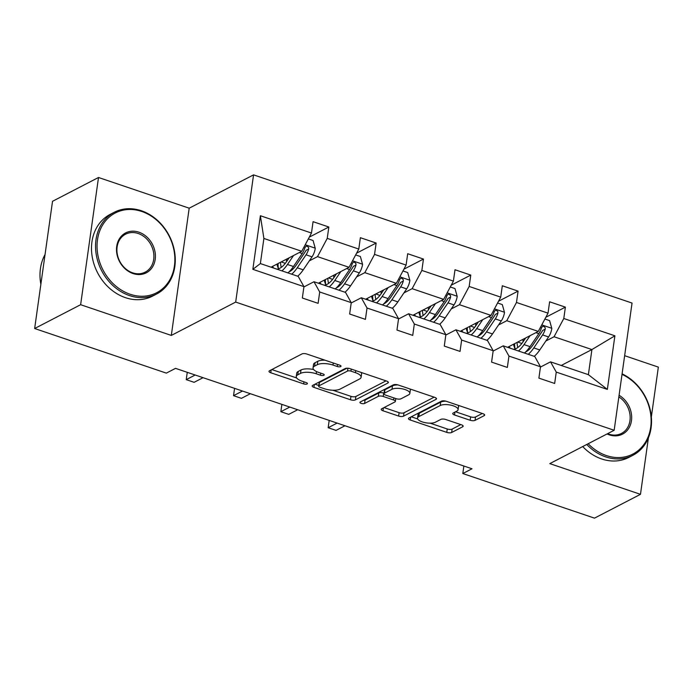 <?xml version="1.0" encoding="UTF-8"?>
<svg xmlns="http://www.w3.org/2000/svg" width="693" height="693" viewBox="0 0 693 693"><rect width="100%" height="100%" fill="white"/><g stroke="black" fill="none" stroke-linecap="round" stroke-linejoin="round"><path stroke-width="1.04" d="M340.67 366.588A2.529 0.927 -172 0 0 341.008 366.207A2.529 0.927 -172 0 0 339.769 365.194L306.878 354.054A3.612 1.325 -172 0 0 301.975 353.941L269.482 370.772A3.612 1.325 -172 0 0 268.997 371.318A3.612 1.325 -172 0 0 270.764 372.756L303.664 383.896A2.529 0.927 -172 0 0 307.094 383.974A2.529 0.927 -172 0 0 307.432 383.593A2.529 0.927 -172 0 0 306.193 382.588L301.931 381.141A11.564 4.236 -172 0 1 296.257 376.542A11.564 4.236 -172 0 1 297.799 374.8L300.511 373.397A11.564 4.236 -172 0 1 316.199 373.761L320.452 375.199A2.529 0.927 -172 0 0 323.882 375.277A2.529 0.927 -172 0 0 324.22 374.896A2.529 0.927 -172 0 0 322.981 373.891L318.719 372.453A11.564 4.236 -172 0 1 313.045 367.853A11.564 4.236 -172 0 1 314.596 366.103L317.299 364.7A11.564 4.236 -172 0 1 332.986 365.064L337.24 366.502A2.529 0.927 -172 0 0 340.67 366.588M470.149 420.261A3.612 1.325 -172 0 0 475.051 420.374L484.164 415.653A3.612 1.325 -172 0 0 484.65 415.107A3.612 1.325 -172 0 0 482.874 413.669L446.344 401.299A3.612 1.325 -172 0 0 441.441 401.178L408.948 418.009A3.612 1.325 -172 0 0 408.463 418.555A3.612 1.325 -172 0 0 410.239 419.993L446.768 432.371A3.612 1.325 -172 0 0 451.671 432.484L462.681 426.775A3.612 1.325 -172 0 0 463.167 426.23A3.612 1.325 -172 0 0 461.391 424.792L445.755 419.499A3.612 1.325 -172 0 0 440.861 419.386L435.395 422.21A9.667 3.543 -172 0 1 424.376 422.505A9.667 3.543 -172 0 1 417.541 418.061A9.667 3.543 -172 0 1 418.832 416.606L440.228 405.526A9.667 3.543 -172 0 1 451.247 405.24A9.667 3.543 -172 0 1 458.082 409.676A9.667 3.543 -172 0 1 456.791 411.131L453.222 412.985A3.612 1.325 -172 0 0 452.737 413.53A3.612 1.325 -172 0 0 454.513 414.968L470.149 420.261L470.625 416.865A3.612 1.325 -172 0 0 475.528 416.978L482.302 413.47M549.792 463.617L640.471 494.326L594.49 518.139L462.811 473.536L472.002 468.78L175.528 368.355L166.329 373.12L34.65 328.517L80.631 304.703L171.31 335.421L235.681 302.079L614.163 430.275L549.792 463.617M387.881 383.038A3.612 1.325 -172 0 0 388.366 382.493A3.612 1.325 -172 0 0 386.59 381.055L350.06 368.685A3.612 1.325 -172 0 0 345.157 368.572L312.664 385.395A3.612 1.325 -172 0 0 312.179 385.94A3.612 1.325 -172 0 0 313.955 387.378L350.485 399.757A3.612 1.325 -172 0 0 355.388 399.87L387.881 383.038L388.054 381.834M398.206 384.987L434.736 397.366A3.612 1.325 -172 0 1 436.512 398.804A3.612 1.325 -172 0 1 436.027 399.35L403.525 416.172A3.612 1.325 -172 0 1 398.631 416.06L382.995 410.767A3.612 1.325 -172 0 1 381.219 409.329A3.612 1.325 -172 0 1 381.704 408.783L394.88 401.957A3.612 1.325 -172 0 0 395.365 401.412A3.612 1.325 -172 0 0 393.589 399.974L383.22 396.465A3.612 1.325 -172 0 0 378.317 396.344L364.596 403.456A2.529 0.927 -172 0 1 361.711 403.525A2.529 0.927 -172 0 1 359.927 402.364A2.529 0.927 -172 0 1 360.265 401.983L393.303 384.875A3.612 1.325 -172 0 1 398.206 384.987M640.471 494.326L648.405 437.863M651.342 416.961L658.35 367.108L624.653 355.691M171.31 335.421L189.189 208.195L98.51 177.486L80.631 304.703M98.51 177.486L52.529 201.299L34.65 328.517M540.445 367.082L550.537 361.85L588.383 374.67L607.354 389.405L556.262 372.098L554.66 383.463L538.894 378.127L540.488 366.762L508.948 356.081L507.354 367.446L491.58 362.101L493.182 350.736L461.642 340.055L460.039 351.42L444.274 346.076L445.868 334.71L414.327 324.029L412.733 335.395L396.959 330.05L398.562 318.685L367.021 308.004L365.419 319.369L349.653 314.024L351.247 302.659L319.707 291.978L318.113 303.343L302.339 298.007L303.941 286.642L252.841 269.334L260.377 215.731L311.469 233.039L313.071 221.673L328.837 227.009L327.243 238.375L358.783 249.056L360.377 237.69L376.152 243.035L374.549 254.4L406.089 265.081L407.692 253.716L423.458 259.061L421.864 270.426L453.404 281.107L454.998 269.742L470.772 275.086L469.17 286.452L500.71 297.132L502.312 285.767L518.078 291.112L516.484 302.477L548.024 313.158L549.618 301.793L565.393 307.138L563.79 318.503L614.89 335.802L607.354 389.405M550.537 361.85L556.262 372.098M235.681 302.079L253.56 174.861L632.042 303.058L614.163 430.275M498.536 324.982L506.756 320.72L538.296 331.41L507.588 347.306M481.54 333.783L479.287 334.953M538.296 331.41L548.024 313.158M506.756 320.72L516.484 302.477M493.13 351.056L503.231 345.833L534.771 356.514L540.488 366.762M503.231 345.833L508.948 356.081M451.23 308.957L459.442 304.703L490.982 315.384L460.282 331.28M434.234 317.758L431.973 318.927M490.982 315.384L500.71 297.132M459.442 304.703L469.17 286.452M445.824 335.031L455.916 329.807L487.456 340.488L493.182 350.736M455.916 329.807L461.642 340.055M403.915 292.931L412.136 288.678L443.676 299.359L412.967 315.254M386.919 301.732L384.667 302.902M443.676 299.359L453.404 281.107M412.136 288.678L421.864 270.426M398.51 319.005L408.61 313.782L440.15 324.463L445.868 334.71M408.61 313.782L414.327 324.029M356.609 276.905L364.821 272.652L396.361 283.333L365.661 299.237M339.613 285.707L337.352 286.876M396.361 283.333L406.089 265.081M364.821 272.652L374.549 254.4M351.204 302.98L361.296 297.756L392.836 308.437L398.562 318.685M361.296 297.756L367.021 308.004M309.295 260.88L317.515 256.627L349.055 267.307L318.347 283.212M292.299 269.681L290.046 270.85M349.055 267.307L358.783 249.056M317.515 256.627L327.243 238.375M303.889 286.954L313.99 281.73L345.53 292.411L351.247 302.659M313.99 281.73L319.707 291.978M260.377 215.731L263.894 238.461L301.741 251.282L271.041 267.186M301.741 251.282L311.469 233.039M189.189 208.195L253.56 174.861M463.868 466.017L462.811 473.536M588.383 374.67L591.917 349.567L554.062 336.746L545.85 341.008M561.209 365.471L591.917 349.567L614.89 335.802M263.894 238.461L260.369 263.574L298.215 276.386L303.941 286.642M528.854 349.809L526.593 350.97M260.369 263.574L252.841 269.334M554.062 336.746L563.79 318.503M309.286 237.136L328.837 227.009M356.592 253.162L376.152 243.035M403.906 269.187L423.458 259.061M451.212 285.213L470.772 275.086M498.527 301.238L518.078 291.112M545.833 317.264L565.393 307.138M324.956 360.178A11.564 4.236 -172 0 0 317.775 361.304L317.299 364.7M313.045 367.853L313.522 364.457A11.564 4.236 -172 0 1 315.072 362.708L317.775 361.304M313.669 369.542A11.564 4.236 -172 0 0 300.987 370.001L300.511 373.397M296.257 376.542L296.734 373.155A11.564 4.236 -172 0 1 298.276 371.405L300.987 370.001M271.821 369.56L296.673 377.971M332.883 390.237L350.961 396.361A3.612 1.325 -172 0 0 355.864 396.474L386.018 380.864M315.012 384.182L318.754 385.455M350.944 371.145A2.529 0.927 -172 0 0 347.514 371.067L318.988 385.836A2.529 0.927 -172 0 0 318.65 386.218A2.529 0.927 -172 0 0 319.889 387.231L324.376 388.747A11.564 4.236 -172 0 0 340.064 389.111L359.563 379.01A11.564 4.236 -172 0 0 361.105 377.269A11.564 4.236 -172 0 0 355.431 372.669L350.944 371.145L351.23 369.083M318.65 386.218L319.126 382.831A2.529 0.927 -172 0 1 319.464 382.449L346.942 368.217M361.105 377.269L361.581 373.873A11.564 4.236 -172 0 0 361.166 372.444M434.156 397.167L404.01 412.785L403.525 416.172M384.043 407.571L399.107 412.673A3.612 1.325 -172 0 0 404.01 412.785M384.052 393.191L383.697 393.07A3.612 1.325 -172 0 0 378.794 392.957L365.072 400.06L364.596 403.456M363.504 400.311A2.529 0.927 -172 0 0 365.072 400.06M408.558 394.871A9.667 3.543 -172 0 0 409.849 393.416A9.667 3.543 -172 0 0 403.014 388.981A9.667 3.543 -172 0 0 391.995 389.267L384.459 393.165A3.612 1.325 -172 0 0 383.974 393.711A3.612 1.325 -172 0 0 385.75 395.149L396.119 398.666A3.612 1.325 -172 0 0 401.022 398.778L408.558 394.871M409.849 393.416L410.325 390.02A9.667 3.543 -172 0 0 410.1 389.016M397.99 384.918A9.667 3.543 -172 0 0 392.472 385.871L391.995 389.267M383.974 393.711L384.45 390.324A3.612 1.325 -172 0 1 384.936 389.778L392.472 385.871M455.57 411.763L470.625 416.865M458.082 409.676L458.558 406.28A9.667 3.543 -172 0 0 458.385 405.37M445.971 401.178A9.667 3.543 -172 0 0 440.705 402.131L440.228 405.526M417.541 418.061L418.018 414.674A9.667 3.543 -172 0 1 419.308 413.21L440.705 402.131M430.093 423.163L447.245 428.976A3.612 1.325 -172 0 0 452.148 429.088L460.819 424.601M411.287 416.796L417.714 418.97M289.163 257.796L286.677 261.478A23.38 9.979 108.7 0 1 276.862 269.153M273.926 268.165A23.38 9.979 108.7 0 1 272.488 266.433M293.529 255.544L287.465 264.483A28.17 12.024 108.7 0 1 281.904 270.868M308.342 238.903L313.063 240.497L315.263 248.354A9.754 4.167 108.7 0 1 312.032 256.843L303.239 269.828A28.17 12.024 108.7 0 1 297.678 276.204M286.486 261.755L286.452 259.199M291.684 274.177A28.17 12.024 -71.3 0 0 297.245 267.793L306.037 254.807A9.754 4.167 -71.3 0 0 308.688 248.986L308.619 247.488L307.094 246.145L305.856 246.353L304.903 247.704A9.754 4.167 108.7 0 1 302.252 253.525L293.46 266.51A28.17 12.024 108.7 0 1 287.898 272.895M277.027 264.085A23.38 9.979 -71.3 0 0 278.681 268.797M278.369 268.278A28.17 12.024 -71.3 0 1 278.049 264.076L278.04 263.557M308.688 248.986L306.037 250.355A4.972 2.122 108.7 0 1 305.249 251.802L296.457 264.787A23.38 9.979 108.7 0 1 289.024 271.89M281.271 267.385A23.38 9.979 108.7 0 1 280.526 262.275M141.779 211.478A44.924 37.145 62.6 0 0 97.479 239.839A44.924 37.145 62.6 0 0 130.145 294.256A44.924 37.145 62.6 0 0 174.437 265.904A44.924 37.145 62.6 0 0 141.779 211.478M129.452 295.564A46.024 38.054 -117.4 0 1 96.37 255.362A46.024 38.054 -117.4 0 1 114.241 212.283A46.024 38.054 -117.4 0 1 141.372 210.75A46.024 38.054 -117.4 0 1 174.445 250.944A46.024 38.054 -117.4 0 1 156.575 294.023A46.024 38.054 -117.4 0 1 129.452 295.564M138.869 232.172A22.462 18.572 -117.4 0 1 155.197 259.381A22.462 18.572 -117.4 0 1 133.056 273.562A22.462 18.572 -117.4 0 1 116.719 246.353A22.462 18.572 -117.4 0 1 138.869 232.172M132.64 272.834A21.353 17.654 62.6 0 0 145.227 272.115A21.353 17.654 62.6 0 0 153.525 252.131A21.353 17.654 62.6 0 0 138.176 233.48A21.353 17.654 62.6 0 0 125.589 234.191A21.353 17.654 62.6 0 0 117.29 254.175A21.353 17.654 62.6 0 0 132.64 272.834M40.861 284.329A46.024 38.054 -117.4 0 1 45.054 254.504M156.575 294.023L152.529 296.119A46.024 38.054 -117.4 0 1 125.398 297.652A46.024 38.054 -117.4 0 1 92.325 257.458A46.024 38.054 -117.4 0 1 110.196 214.38L114.241 212.283M588.166 443.745A44.924 37.145 62.6 0 0 606.401 455.57A44.924 37.145 62.6 0 0 650.337 429.365A44.924 37.145 62.6 0 0 622.019 374.376M622.097 373.865A46.024 38.054 -117.4 0 1 651.108 414.804A46.024 38.054 -117.4 0 1 632.83 455.336A46.024 38.054 -117.4 0 1 605.708 456.878A46.024 38.054 -117.4 0 1 586.754 444.473M619.083 395.305A22.462 18.572 -117.4 0 1 631.046 422.834A22.462 18.572 -117.4 0 1 609.312 434.875A22.462 18.572 -117.4 0 1 607.051 433.957M607.631 433.662A21.353 17.654 62.6 0 0 608.904 434.147A21.353 17.654 62.6 0 0 621.482 433.428A21.353 17.654 62.6 0 0 630.11 416.008A21.353 17.654 62.6 0 0 618.858 396.924M632.83 455.336L628.785 457.432A46.024 38.054 -117.4 0 1 601.663 458.965A46.024 38.054 -117.4 0 1 582.709 446.569M336.477 273.822L333.983 277.503A23.38 9.979 108.7 0 1 324.168 285.178M321.231 284.182A23.38 9.979 108.7 0 1 319.794 282.458M340.835 271.561L334.78 280.509A28.17 12.024 108.7 0 1 329.218 286.893M355.656 254.929L360.377 256.523L362.578 264.38A9.754 4.167 108.7 0 1 359.346 272.869L350.545 285.854A28.17 12.024 108.7 0 1 344.984 292.229M333.792 277.78L333.766 275.225M338.998 290.202A28.17 12.024 -71.3 0 0 344.56 283.818L353.352 270.833A9.754 4.167 -71.3 0 0 355.994 265.012L355.925 263.513L354.4 262.171L353.161 262.378L352.217 263.73A9.754 4.167 108.7 0 1 349.567 269.551L340.774 282.536A28.17 12.024 108.7 0 1 335.213 288.92M324.341 280.111A23.38 9.979 -71.3 0 0 325.996 284.823M325.684 284.303A28.17 12.024 -71.3 0 1 325.355 280.102L325.346 279.582M355.994 265.012L353.352 266.381A4.972 2.122 108.7 0 1 352.555 267.827L343.763 280.812A23.38 9.979 108.7 0 1 336.33 287.916M328.577 283.411A23.38 9.979 108.7 0 1 327.841 278.3M383.783 289.847L381.297 293.529A23.38 9.979 108.7 0 1 371.483 301.204M368.546 300.208A23.38 9.979 108.7 0 1 367.108 298.484M388.149 287.586L382.086 296.535A28.17 12.024 108.7 0 1 376.524 302.919M402.962 270.946L407.683 272.548L409.884 280.405A9.754 4.167 108.7 0 1 406.652 288.886L397.86 301.879A28.17 12.024 108.7 0 1 392.299 308.255M381.107 293.806L381.072 291.251M386.304 306.228A28.17 12.024 -71.3 0 0 391.866 299.844L400.658 286.859A9.754 4.167 -71.3 0 0 403.309 281.037L403.239 279.539L401.715 278.188L400.476 278.404L399.523 279.755A9.754 4.167 108.7 0 1 396.872 285.577L388.08 298.562A28.17 12.024 108.7 0 1 382.519 304.946M371.647 296.136A23.38 9.979 -71.3 0 0 373.302 300.849M372.99 300.329A28.17 12.024 -71.3 0 1 372.669 296.128L372.661 295.608M403.309 281.037L400.658 282.406A4.972 2.122 108.7 0 1 399.87 283.853L391.077 296.838A23.38 9.979 108.7 0 1 383.645 303.941M375.892 299.437A23.38 9.979 108.7 0 1 375.147 294.317M195.175 375.008L186.235 379.643L194.118 382.311L203.066 377.685M187.257 372.332L186.235 379.643M431.098 305.873L428.603 309.546A23.38 9.979 108.7 0 1 418.789 317.229M415.852 316.233A23.38 9.979 108.7 0 1 414.414 314.509M435.455 303.612L429.4 312.56A28.17 12.024 108.7 0 1 423.839 318.936M450.277 286.971L454.998 288.574L457.198 296.431A9.754 4.167 108.7 0 1 453.967 304.911L445.166 317.896A28.17 12.024 108.7 0 1 439.605 324.281M428.413 309.832L428.387 307.276M433.619 322.254A28.17 12.024 -71.3 0 0 439.18 315.869L447.973 302.884A9.754 4.167 -71.3 0 0 450.615 297.063L450.545 295.564L449.021 294.213L447.782 294.421L446.838 295.781A9.754 4.167 108.7 0 1 444.187 301.602L435.395 314.587A28.17 12.024 108.7 0 1 429.833 320.972M418.962 312.153A23.38 9.979 -71.3 0 0 420.616 316.874M420.304 316.354A28.17 12.024 -71.3 0 1 419.975 312.153L419.967 311.633M450.615 297.063L447.973 298.432A4.972 2.122 108.7 0 1 447.176 299.878L438.383 312.864A23.38 9.979 108.7 0 1 430.951 319.967M423.198 315.462A23.38 9.979 108.7 0 1 422.461 310.343M242.489 391.034L233.541 395.668L241.424 398.336L250.372 393.711M234.572 388.357L233.541 395.668M478.404 321.899L475.918 325.571A23.38 9.979 108.7 0 1 466.103 333.255M463.167 332.259A23.38 9.979 108.7 0 1 461.729 330.535M482.77 319.638L476.706 328.586A28.17 12.024 108.7 0 1 471.145 334.962M497.583 302.997L502.304 304.599L504.504 312.448A9.754 4.167 108.7 0 1 501.273 320.937L492.48 333.922A28.17 12.024 108.7 0 1 486.919 340.306M475.727 325.857L475.693 323.302M480.925 338.279A28.17 12.024 -71.3 0 0 486.486 331.895L495.278 318.91A9.754 4.167 -71.3 0 0 497.929 313.08L497.86 311.59L496.335 310.239L495.097 310.447L494.144 311.798A9.754 4.167 108.7 0 1 491.493 317.628L482.7 330.613A28.17 12.024 108.7 0 1 477.139 336.997M466.268 328.179A23.38 9.979 -71.3 0 0 467.922 332.9M467.61 332.38A28.17 12.024 -71.3 0 1 467.29 328.179L467.281 327.659M497.929 313.08L495.278 314.457A4.972 2.122 108.7 0 1 494.49 315.904L485.698 328.889A23.38 9.979 108.7 0 1 478.265 335.984M470.512 331.488A23.38 9.979 108.7 0 1 469.767 326.368M289.795 407.06L280.856 411.694L288.738 414.362L297.687 409.728M281.878 404.383L280.856 411.694M525.718 337.924L523.224 341.597A23.38 9.979 108.7 0 1 513.409 349.281M510.472 348.284A23.38 9.979 108.7 0 1 509.034 346.561M530.076 335.663L524.021 344.603A28.17 12.024 108.7 0 1 518.459 350.987M544.897 319.023L549.618 320.625L551.819 328.473A9.754 4.167 108.7 0 1 548.587 336.963L539.795 349.948A28.17 12.024 108.7 0 1 534.225 356.332M523.033 341.874L523.007 339.327M528.239 354.296A28.17 12.024 -71.3 0 0 533.801 347.921L542.593 334.936A9.754 4.167 -71.3 0 0 545.244 329.106L545.166 327.616L543.641 326.264L542.402 326.472L541.458 327.824A9.754 4.167 108.7 0 1 538.808 333.654L530.015 346.639A28.17 12.024 108.7 0 1 524.454 353.014M513.582 344.204A23.38 9.979 -71.3 0 0 515.237 348.925M514.925 348.406A28.17 12.024 -71.3 0 1 514.596 344.204L514.587 343.685M545.244 329.106L542.593 330.483A4.972 2.122 108.7 0 1 541.796 331.921L533.004 344.915A23.38 9.979 108.7 0 1 525.571 352.009M517.818 347.514A23.38 9.979 108.7 0 1 517.082 342.394M337.11 423.085L328.161 427.72L336.053 430.388L344.993 425.753M329.192 420.4L328.161 427.72M333.272 362.993L332.986 365.064M315.072 362.708L314.596 366.103M320.746 373.137L320.452 375.199M316.502 371.552L316.199 373.761M298.276 371.405L297.799 374.8M303.95 381.826L303.664 383.896M271.171 369.897L270.764 372.756M337.534 364.44L337.24 366.502M355.864 396.474L355.388 399.87M350.961 396.361L350.485 399.757M314.353 384.52L313.955 387.378M347.903 368.243L347.514 371.067M319.464 382.449L318.988 385.836M355.717 370.599L355.431 372.669M436.192 398.146L436.027 399.35M399.107 412.673L398.631 416.06M383.394 407.908L382.995 410.767M393.884 397.912L393.589 399.974M383.697 393.07L383.22 396.465M378.794 392.957L378.317 396.344M384.936 389.778L384.459 393.165M454.92 412.101L454.513 414.968M419.308 413.21L418.832 416.606M462.855 425.571L462.681 426.775M452.148 429.088L451.671 432.484M447.245 428.976L446.768 432.371M410.637 417.134L410.239 419.993M484.338 414.449L484.164 415.653M475.528 416.978L475.051 420.374M315.211 248.155L305.215 244.768M293.46 266.51L287.465 264.483M281.185 261.928L285.325 263.331M303.239 269.828L297.245 267.793M302.252 253.525L299.324 252.538M312.032 256.843L306.037 254.807M362.517 264.18L352.529 260.793M340.774 282.536L334.78 280.509M328.499 277.954L332.64 279.357M350.545 285.854L344.56 283.818M349.567 269.551L346.639 268.563M359.346 272.869L353.352 270.833M409.832 280.206L399.835 276.819M388.08 298.562L382.086 296.535M375.805 293.979L379.946 295.383M397.86 301.879L391.866 299.844M396.872 285.577L393.945 284.589M406.652 288.886L400.658 286.859M457.137 296.232L447.15 292.844M435.395 314.587L429.4 312.56M423.12 310.005L427.26 311.408M445.166 317.896L439.18 315.869M444.187 301.602L441.259 300.606M453.967 304.911L447.973 302.884M504.452 312.257L494.455 308.87M482.7 330.613L476.706 328.586M470.426 326.031L474.566 327.434M492.48 333.922L486.486 331.895M491.493 317.628L488.565 316.632M501.273 320.937L495.278 318.91M551.758 328.283L541.77 324.896M530.015 346.639L524.021 344.603M517.74 342.056L521.881 343.459M539.795 349.948L533.801 347.921M538.808 333.654L535.88 332.657M548.587 336.963L542.593 334.936M395.772 398.544L395.365 401.412"/></g></svg>
